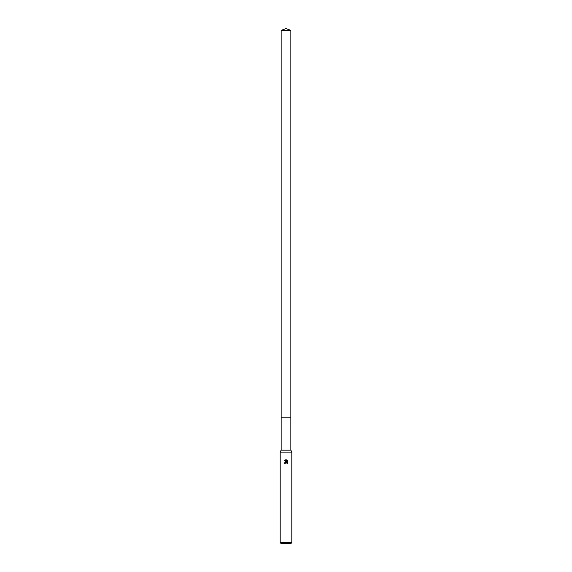 <?xml version="1.0" encoding="UTF-8"?>
<svg xmlns="http://www.w3.org/2000/svg" width="572" height="572" viewBox="0 0 572 572"><rect width="100%" height="100%" fill="white"/><g stroke="black" fill="none" stroke-linecap="round" stroke-linejoin="round"><path stroke-width="0.86" d="M281.145 30.366L290.855 30.366L286 28.6L281.145 30.366L281.145 450.15L290.855 450.15L291.827 452.094L291.827 542.621L280.173 542.621L280.952 543.4L291.048 543.4L291.827 542.621M281.145 450.15L280.173 452.094L291.827 452.094M284.77 462.755L284.663 463.341L286 461.811L286.744 461.897L284.27 460.682L286.379 459.867L287.13 462.04L287.13 460.181M286.772 459.988L287.909 461.125L286.772 459.988M287.73 460.789L287.73 463.084M287.909 462.748L286.772 463.885L287.909 462.748M287.058 462.97L287.037 463.749L287.065 462.977L286.143 462.405M285.857 462.469L285.335 462.998M285.907 459.824L285.185 459.974M285.106 460.01L284.27 460.682M286.744 461.897L284.792 462.705M285.271 463.341L284.663 463.341M281.145 417.131L290.855 417.131L290.855 450.15M290.855 30.366L290.855 417.131M280.173 452.094L280.173 542.621"/></g></svg>
